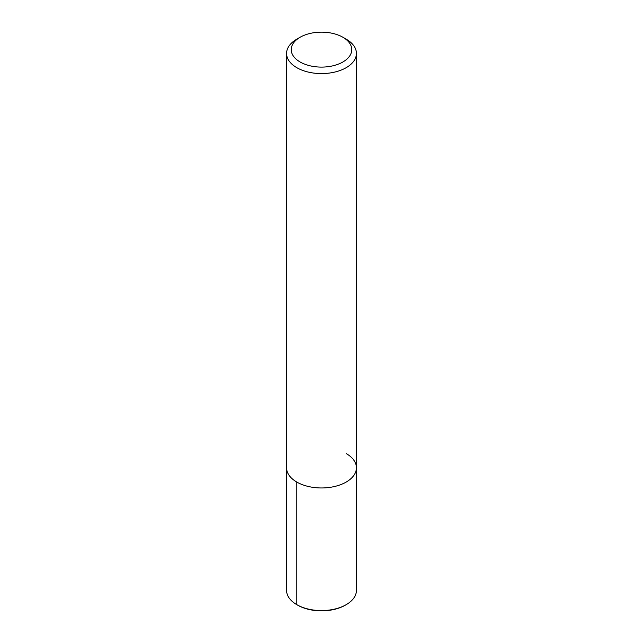 <?xml version="1.0" encoding="UTF-8"?>
<svg xmlns="http://www.w3.org/2000/svg" width="643" height="643" viewBox="0 0 643 643"><rect width="100%" height="100%" fill="white"/><g stroke="black" fill="none" stroke-linecap="round" stroke-linejoin="round"><path stroke-width="0.96" d="M297.629 605.143L296.809 604.669A34.923 20.158 0 0 0 346.191 604.669L345.371 605.143A33.758 19.491 180 0 1 297.629 605.143L296.809 604.669A34.923 20.158 0 0 1 286.577 590.411L286.577 467.807A34.923 20.158 0 0 0 321.5 487.965A34.923 20.158 0 0 0 356.423 467.807A34.923 20.158 0 0 0 346.191 453.548M300.096 61.977A30.261 17.474 0 0 0 342.904 61.977A30.261 17.474 0 0 0 342.904 37.27A30.261 17.474 0 0 0 300.096 37.27A30.261 17.474 0 0 0 300.096 61.977M342.904 37.27L346.191 39.167A34.923 20.158 180 0 1 356.423 53.425A34.923 20.158 180 0 1 334.866 72.048A34.923 20.158 180 0 1 296.809 67.684A34.923 20.158 180 0 1 286.577 53.425A34.923 20.158 180 0 1 296.809 39.167L300.096 37.27M346.191 604.669A34.923 20.158 0 0 0 356.423 590.411L356.423 53.425M286.577 53.425L286.577 467.807A34.923 20.158 0 0 0 321.5 487.965A34.923 20.158 0 0 0 356.423 467.807M296.809 604.669L296.809 482.065"/></g></svg>
